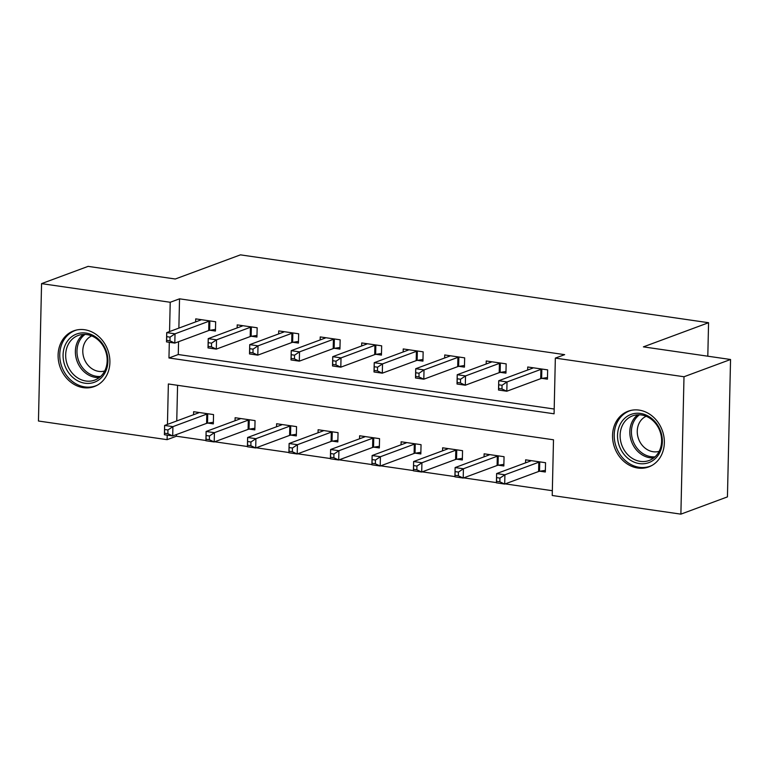<?xml version="1.0" encoding="UTF-8"?>
<svg xmlns="http://www.w3.org/2000/svg" width="769" height="769" viewBox="0 0 769 769"><rect width="100%" height="100%" fill="white"/><g stroke="black" fill="none" stroke-linecap="round" stroke-linejoin="round"><path stroke-width="1.15" d="M84.657 329.738A29.703 25.339 69.7 0 1 109.429 356.114A29.703 25.339 69.7 0 1 94.318 386.547A29.703 25.339 69.7 0 1 83.34 387.663A29.703 25.339 69.7 0 1 58.569 361.286A29.703 25.339 69.7 0 1 73.68 330.853A29.703 25.339 69.7 0 1 84.657 329.738M639.106 410.108A29.703 25.339 69.7 0 1 663.878 436.484A29.703 25.339 69.7 0 1 648.767 466.918A29.703 25.339 69.7 0 1 637.789 468.033A29.703 25.339 69.7 0 1 613.018 441.656A29.703 25.339 69.7 0 1 628.129 411.223A29.703 25.339 69.7 0 1 639.106 410.108M176.447 434.543L176.409 436.215L167.104 439.666L38.45 421.018L41.564 283.626L88.118 266.372L175.274 279.003L240.447 254.856L708.566 322.711L643.403 346.867L730.55 359.498L727.436 496.889L680.882 514.144L552.229 495.496L553.497 439.791L168.363 383.971L167.45 424.401M176.409 436.215L205.909 440.493M214.695 441.771L247.407 446.51M256.202 447.789L288.913 452.528M297.699 453.797L330.41 458.545M339.196 459.814L371.908 464.563M380.703 465.831L413.414 470.57M422.2 471.849L454.912 476.588M463.697 477.866L496.418 482.605M505.204 483.884L552.334 490.709M177.572 385.298L176.755 420.951M539.934 471.214L545.336 472.003L545.548 462.717L525.631 459.833L525.563 462.851M498.437 465.207L503.839 465.985L504.051 456.699L484.124 453.816L484.057 456.834M456.94 459.189L462.342 459.968L462.544 450.682L442.627 447.798L442.56 450.817M415.433 453.172L420.835 453.95L421.047 444.674L401.13 441.781L401.062 444.799M373.936 447.154L379.338 447.933L379.55 438.657L359.623 435.763L359.556 438.791M332.439 441.137L337.831 441.925L338.043 432.639L318.126 429.746L318.058 432.774M290.932 435.119L296.334 435.908L296.546 426.622L276.629 423.738L276.561 426.757M249.435 429.112L254.837 429.89L255.048 420.605L235.122 417.721L235.054 420.739M207.928 423.094L213.33 423.873L213.542 414.587L193.625 411.703L193.557 414.722M169.315 342.301L168.959 357.979L554.084 413.799L555.343 358.104L564.657 354.653L179.533 298.824L178.869 328.113M178.562 341.715L178.264 354.528L554.189 409.021M542.049 378.386L547.441 379.165L547.653 369.879L527.736 366.996L527.669 370.014M500.542 372.369L505.944 373.148L506.156 363.862L486.239 360.978L486.171 363.997M459.045 366.352L464.447 367.13L464.659 357.854L444.732 354.961L444.665 357.989M417.538 360.334L422.94 361.122L423.152 351.837L403.235 348.943L403.167 351.971M376.041 354.317L381.443 355.105L381.655 345.819L361.738 342.936L361.661 345.954M334.544 348.299L339.946 349.088L340.158 339.802L320.231 336.918L320.164 339.936M293.037 342.292L298.439 343.07L298.651 333.784L278.734 330.901L278.666 333.919M251.54 336.274L256.942 337.053L257.154 327.767L237.227 324.883L237.16 327.902M210.043 330.257L215.435 331.035L215.647 321.759L195.73 318.866L195.662 321.894M707.807 356.201L708.566 322.711M730.55 359.498L683.997 376.752L680.882 514.144M41.564 283.626L170.218 302.275L169.555 331.564M179.533 298.824L170.218 302.275M555.343 358.104L683.997 376.752M167.209 435.139L167.104 439.666M178.264 354.528L168.959 357.979M547.48 377.541L541.636 378.444A3.807 0.836 1.3 0 0 540.703 378.665L506.819 391.229L498.514 390.027L498.725 380.742L532.619 368.178A3.807 0.836 1.3 0 0 533.071 367.89L533.138 367.774M498.735 384.788L498.725 380.742L507.031 381.943L506.819 391.229L501.965 388.979L502.051 385.269L498.735 384.788L498.648 388.499L501.965 388.979M542.251 369.101L541.847 369.158A3.807 0.836 1.3 0 0 540.915 369.389L507.031 381.943L502.051 385.269M498.514 390.027L498.648 388.499M531.033 460.612L530.966 460.727A3.807 0.836 -178.7 0 1 530.504 461.016L496.62 473.579L504.916 474.781L504.704 484.066L538.598 471.503A3.807 0.836 -178.7 0 1 539.53 471.282L545.375 470.378M499.86 481.817L504.704 484.066L496.409 482.855L496.62 473.579L496.543 481.336L499.86 481.817L499.946 478.097L496.63 477.616M499.946 478.097L504.916 474.781L538.809 462.217A3.807 0.836 -178.7 0 1 539.742 461.996L540.146 461.938M496.543 481.336L496.409 482.855M505.983 371.523L500.138 372.427A3.807 0.836 1.3 0 0 499.206 372.657L465.312 385.211L457.017 384.01L457.228 374.724L491.112 362.17A3.807 0.836 1.3 0 0 491.574 361.872L491.631 361.766M457.228 378.771L457.228 374.724L465.524 375.926L465.312 385.211L460.468 382.962L460.554 379.252L457.228 378.771L457.151 382.481L460.468 382.962M500.754 363.083L500.35 363.151A3.807 0.836 1.3 0 0 499.417 363.372L465.524 375.926L460.554 379.252M457.017 384.01L457.151 382.481M464.486 365.506L458.641 366.419A3.807 0.836 1.3 0 0 457.699 366.64L423.815 379.194L415.51 377.992L415.721 368.707L449.615 356.153A3.807 0.836 1.3 0 0 450.067 355.855L450.134 355.749M415.731 372.754L415.721 368.707L424.027 369.908L423.815 379.194L418.97 376.945L419.047 373.234L415.731 372.754L415.644 376.464L418.97 376.945M459.256 357.066L458.853 357.133A3.807 0.836 1.3 0 0 457.911 357.354L424.027 369.908L419.047 373.234M415.51 377.992L415.644 376.464M422.979 359.488L417.134 360.401A3.807 0.836 1.3 0 0 416.202 360.623L382.308 373.176L374.013 371.975L374.224 362.689L408.108 350.135A3.807 0.836 1.3 0 0 408.57 349.847L408.637 349.732M374.234 366.736L374.224 362.689L382.52 363.9L382.308 373.176L377.464 370.927L377.55 367.217L374.234 366.736L374.147 370.447L377.464 370.927M417.75 351.048L417.346 351.116A3.807 0.836 1.3 0 0 416.413 351.337L382.52 363.9L377.55 367.217M374.013 371.975L374.147 370.447M489.526 454.594L489.459 454.71A3.807 0.836 -178.7 0 1 489.007 454.998L455.123 467.562L463.419 468.763L463.207 478.049L497.101 465.485A3.807 0.836 -178.7 0 1 498.033 465.264L503.878 464.361M458.362 475.8L463.207 478.049L454.912 476.847L455.123 467.562L455.037 475.319L458.362 475.8L458.449 472.089L455.123 471.599M458.449 472.089L463.419 468.763L497.312 456.2A3.807 0.836 -178.7 0 1 498.245 455.979L498.648 455.921M455.037 475.319L454.912 476.847M448.029 448.577L447.962 448.692A3.807 0.836 -178.7 0 1 447.51 448.981L413.616 461.544L421.921 462.746L421.71 472.031L455.594 459.468A3.807 0.836 -178.7 0 1 456.536 459.247L462.371 458.343M416.856 469.782L421.71 472.031L413.405 470.83L413.616 461.544L413.539 469.301L416.856 469.782L416.942 466.072L413.626 465.591M416.942 466.072L421.921 462.746L455.806 450.192A3.807 0.836 -178.7 0 1 456.738 449.961L457.151 449.903M413.539 469.301L413.405 470.83M406.532 442.569L406.465 442.675A3.807 0.836 -178.7 0 1 406.003 442.973L372.119 455.527L380.415 456.728L380.203 466.014L414.097 453.46A3.807 0.836 -178.7 0 1 415.029 453.229L420.874 452.326M375.359 463.765L380.203 466.014L371.908 464.812L372.119 455.527L372.042 463.284L375.359 463.765L375.445 460.054L372.119 459.574M375.445 460.054L380.415 456.728L414.308 444.174A3.807 0.836 -178.7 0 1 415.241 443.953L415.644 443.886M372.042 463.284L371.908 464.812M381.482 353.48L375.637 354.384A3.807 0.836 1.3 0 0 374.705 354.605L340.811 367.169L332.516 365.957L332.727 356.681L366.611 344.118A3.807 0.836 1.3 0 0 367.063 343.83L367.13 343.714M332.727 360.719L332.727 356.681L341.023 357.883L340.811 367.169L335.966 364.919L336.053 361.199L332.727 360.719L332.641 364.439L335.966 364.919M376.252 345.041L375.849 345.098A3.807 0.836 1.3 0 0 374.916 345.319L341.023 357.883L336.053 361.199M332.516 365.957L332.641 364.439M365.025 436.552L364.958 436.657A3.807 0.836 -178.7 0 1 364.506 436.955L330.612 449.509L338.918 450.721L338.706 459.997L372.6 447.443A3.807 0.836 -178.7 0 1 373.532 447.222L379.377 446.308M333.861 457.747L338.706 459.997L330.401 458.795L330.612 449.509L330.535 457.267L333.861 457.747L333.938 454.037L330.622 453.556M333.938 454.037L338.918 450.721L372.802 438.157A3.807 0.836 -178.7 0 1 373.744 437.936L374.147 437.869M330.535 457.267L330.401 458.795M620.814 423.171A25.704 21.926 69.7 0 1 651.641 418.432A25.704 21.926 69.7 0 1 659.062 453.864A25.704 21.926 69.7 0 1 628.244 458.603A25.704 21.926 69.7 0 1 620.814 423.171M658.581 452.383A23.801 20.302 -110.3 0 0 656.534 424.719A23.801 20.302 -110.3 0 0 632.599 415.856A23.801 20.302 -110.3 0 0 623.159 423.959A23.801 20.302 -110.3 0 0 625.207 451.624A23.801 20.302 -110.3 0 0 649.142 460.487A23.801 20.302 -110.3 0 0 658.581 452.383M659.139 451.345A18.735 15.986 69.7 0 1 640.923 443.569A18.735 15.986 69.7 0 1 639.645 422.277A18.735 15.986 69.7 0 1 646.143 416.279M631.387 410.3A29.51 25.175 -110.3 0 0 629.686 410.848A29.51 25.175 -110.3 0 0 617.978 420.903A29.51 25.175 -110.3 0 0 620.516 455.2A29.51 25.175 -110.3 0 0 650.19 466.187A29.51 25.175 -110.3 0 0 651.843 465.495M84.917 383.212A25.704 21.926 69.7 0 1 63.077 354.903A25.704 21.926 69.7 0 1 86.061 333.083A25.704 21.926 69.7 0 1 107.9 361.392A25.704 21.926 69.7 0 1 84.917 383.212M86.945 334.592A23.801 20.302 -110.3 0 0 78.15 335.486A23.801 20.302 -110.3 0 0 66.047 359.873A23.801 20.302 -110.3 0 0 85.897 381.011A23.801 20.302 -110.3 0 0 94.693 380.117A23.801 20.302 -110.3 0 0 106.795 355.73A23.801 20.302 -110.3 0 0 86.945 334.592M104.69 370.975A18.735 15.986 69.7 0 1 98.72 371.369A18.735 15.986 69.7 0 1 83.196 355.297A18.735 15.986 69.7 0 1 91.694 335.899M76.938 329.93A29.51 25.175 -110.3 0 0 75.237 330.478A29.51 25.175 -110.3 0 0 60.222 360.719A29.51 25.175 -110.3 0 0 84.84 386.922A29.51 25.175 -110.3 0 0 95.74 385.817A29.51 25.175 -110.3 0 0 97.394 385.125M339.975 347.463L334.14 348.367A3.807 0.836 1.3 0 0 333.198 348.588L299.314 361.151L291.009 359.95L291.22 350.664L325.114 338.1A3.807 0.836 1.3 0 0 325.566 337.812L325.633 337.697M291.23 354.701L291.22 350.664L299.526 351.866L299.314 361.151L294.46 358.902L294.546 355.182L291.23 354.701L291.143 358.421L294.46 358.902M334.755 339.023L334.352 339.081A3.807 0.836 1.3 0 0 333.41 339.302L299.526 351.866L294.546 355.182M291.009 359.95L291.143 358.421M298.478 341.446L292.633 342.349A3.807 0.836 1.3 0 0 291.701 342.57L257.807 355.134L249.512 353.932L249.723 344.647L283.607 332.083A3.807 0.836 1.3 0 0 284.069 331.795L284.136 331.679M249.723 348.693L249.723 344.647L258.019 345.848L257.807 355.134L252.963 352.884L253.049 349.174L249.723 348.693L249.646 352.404L252.963 352.884M293.249 333.006L292.845 333.064A3.807 0.836 1.3 0 0 291.912 333.294L258.019 345.848L253.049 349.174M249.512 353.932L249.646 352.404M256.981 335.428L251.136 336.332A3.807 0.836 1.3 0 0 250.204 336.562L216.31 349.116L208.015 347.915L208.216 338.629L242.11 326.075A3.807 0.836 1.3 0 0 242.562 325.777L242.629 325.672M208.226 342.676L208.216 338.629L216.522 339.831L216.31 349.116L211.465 346.867L211.542 343.157L208.226 342.676L208.139 346.386L211.465 346.867M251.751 326.988L251.348 327.056A3.807 0.836 1.3 0 0 250.406 327.277L216.522 339.831L211.542 343.157M208.015 347.915L208.139 346.386M323.528 430.534L323.461 430.65A3.807 0.836 -178.7 0 1 323.009 430.938L289.115 443.502L297.42 444.703L297.209 453.979L331.093 441.425A3.807 0.836 -178.7 0 1 332.025 441.204L337.87 440.291M292.355 451.73L297.209 453.979L288.904 452.778L289.115 443.502L289.038 451.249L292.355 451.73L292.441 448.019L289.125 447.539M292.441 448.019L297.42 444.703L331.304 432.14A3.807 0.836 -178.7 0 1 332.237 431.918L332.641 431.851M289.038 451.249L288.904 452.778M282.021 424.517L281.963 424.632A3.807 0.836 -178.7 0 1 281.502 424.921L247.618 437.484L255.914 438.686L255.702 447.971L289.596 435.408A3.807 0.836 -178.7 0 1 290.528 435.187L296.373 434.283M250.857 445.722L255.702 447.971L247.407 446.76L247.618 437.484L247.541 445.241L250.857 445.722L250.944 442.002L247.618 441.521M250.944 442.002L255.914 438.686L289.807 426.122A3.807 0.836 -178.7 0 1 290.74 425.901L291.143 425.843M247.541 445.241L247.407 446.76M240.524 418.499L240.457 418.615A3.807 0.836 -178.7 0 1 240.005 418.903L206.111 431.467L214.416 432.668L214.205 441.954L248.089 429.39A3.807 0.836 -178.7 0 1 249.031 429.169L254.875 428.266M209.36 439.705L214.205 441.954L205.9 440.752L206.111 431.467L206.034 439.224L209.36 439.705L209.437 435.994L206.121 435.504M209.437 435.994L214.416 432.668L248.3 420.105A3.807 0.836 -178.7 0 1 249.243 419.884L249.646 419.826M206.034 439.224L205.9 440.752M215.474 329.411L209.629 330.324A3.807 0.836 1.3 0 0 208.697 330.545L174.813 343.099L166.508 341.897L166.719 332.612L200.613 320.058A3.807 0.836 1.3 0 0 201.065 319.76L201.132 319.654M166.729 336.659L166.719 332.612L175.024 333.813L174.813 343.099L169.959 340.85L170.045 337.139L166.729 336.659L166.642 340.369L169.959 340.85M210.254 320.971L209.841 321.038A3.807 0.836 1.3 0 0 208.908 321.259L175.024 333.813L170.045 337.139M166.508 341.897L166.642 340.369M199.027 412.482L198.96 412.597A3.807 0.836 -178.7 0 1 198.498 412.886L164.614 425.449L172.91 426.651L172.698 435.936L206.592 423.373A3.807 0.836 -178.7 0 1 207.524 423.152L213.369 422.248M167.853 433.687L172.698 435.936L164.403 434.735L164.614 425.449L164.537 433.207L167.853 433.687L167.94 429.977L164.624 429.496M167.94 429.977L172.91 426.651L206.803 414.097A3.807 0.836 -178.7 0 1 207.736 413.866L208.139 413.809M164.537 433.207L164.403 434.735M541.847 369.158L541.636 378.444M540.915 369.389L540.703 378.665M538.598 471.503L538.809 462.217M539.53 471.282L539.742 461.996M500.35 363.151L500.138 372.427M499.417 363.372L499.206 372.657M458.853 357.133L458.641 366.419M457.911 357.354L457.699 366.64M417.346 351.116L417.134 360.401M416.413 351.337L416.202 360.623M497.101 465.485L497.312 456.2M498.033 465.264L498.245 455.979M455.594 459.468L455.806 450.192M456.536 459.247L456.738 449.961M414.097 453.46L414.308 444.174M415.029 453.229L415.241 443.953M375.849 345.098L375.637 354.384M374.916 345.319L374.705 354.605M372.6 447.443L372.802 438.157M373.532 447.222L373.744 437.936M653.717 457.949A23.801 20.302 69.7 0 1 633.291 445.453A23.801 20.302 69.7 0 1 632.868 420.364A23.801 20.302 69.7 0 1 637.722 414.799M639.5 414.789A23.012 19.638 -110.3 0 0 634.367 420.489A23.012 19.638 -110.3 0 0 634.925 445.03A23.012 19.638 -110.3 0 0 655.073 456.805M99.268 377.579A23.801 20.302 69.7 0 1 95.596 377.416A23.801 20.302 69.7 0 1 76.429 359.258A23.801 20.302 69.7 0 1 83.273 334.428M85.051 334.419A23.012 19.638 -110.3 0 0 77.909 358.45A23.012 19.638 -110.3 0 0 96.538 376.31A23.012 19.638 -110.3 0 0 100.624 376.435M334.352 339.081L334.14 348.367M333.41 339.302L333.198 348.588M292.845 333.064L292.633 342.349M291.912 333.294L291.701 342.57M251.348 327.056L251.136 336.332M250.406 327.277L250.204 336.562M331.093 441.425L331.304 432.14M332.025 441.204L332.237 431.918M289.596 435.408L289.807 426.122M290.528 435.187L290.74 425.901M248.089 429.39L248.3 420.105M249.031 429.169L249.243 419.884M209.841 321.038L209.629 330.324M208.908 321.259L208.697 330.545M206.592 423.373L206.803 414.097M207.524 423.152L207.736 413.866M650.19 466.187L651.391 465.745M629.686 410.848L630.878 410.406M95.74 385.817L96.942 385.375M75.237 330.478L76.429 330.036"/></g></svg>
